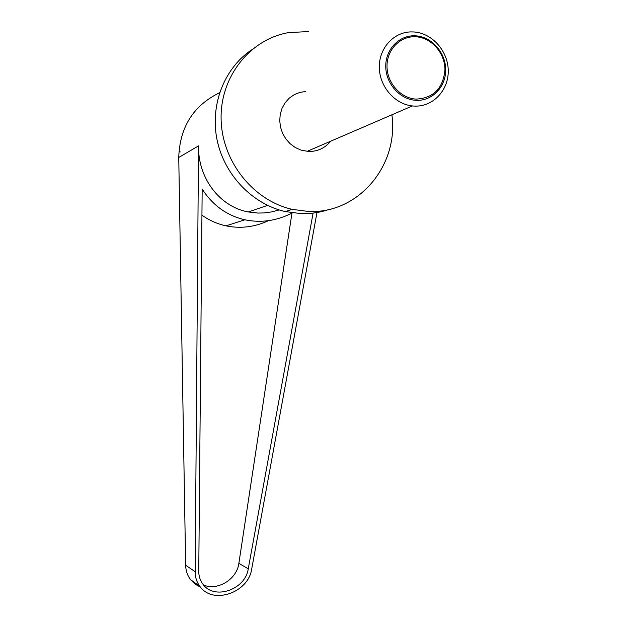 <?xml version="1.0" encoding="UTF-8"?>
<svg xmlns="http://www.w3.org/2000/svg" width="627" height="627" viewBox="0 0 627 627"><rect width="100%" height="100%" fill="white"/><g stroke="black" fill="none" stroke-linecap="round" stroke-linejoin="round"><path stroke-width="0.94" d="M414.032 31.969L410.826 31.899C393.301 32.267 378.794 48.592 379.311 67.677C379.625 86.745 394.861 104.223 412.433 105.939L414.071 106.073C432.52 107.193 448.399 90.813 448.25 71.164C448.376 51.532 432.473 33.16 414.032 31.969M415.952 100.312C399.916 99.568 385.644 83.548 385.754 66.172C385.629 48.773 399.877 34.571 415.913 35.849C431.948 36.875 445.805 52.856 445.703 69.958C445.836 87.075 431.995 101.315 415.952 100.312M305.804 91.471L299.8 92.412L294.181 94.685L289.196 98.196L285.097 102.789L282.064 108.244L280.238 114.318L279.72 120.729L280.52 127.171L282.605 133.347L285.881 138.967L290.183 143.779L295.325 147.549L301.046 150.119L308.46 151.468C317.513 151.624 324.911 148.207 330.664 141.208M416.156 36.805C400.661 35.574 386.89 49.306 387.008 66.117C386.906 82.905 400.692 98.392 416.195 99.113C433.594 98.094 443.179 88.313 444.951 69.777C445.052 53.24 431.658 37.792 416.156 36.805M329.144 209.418C320.154 212.475 310.843 213.878 301.195 213.627L285.207 211.565C252.477 204.088 224.482 175.145 217.146 140.26C209.786 105.383 224.019 68.437 251.56 49.886M392 115.556C398.6 166.116 357.946 213.995 308.468 211.471L292.245 209.371C253.284 200.609 221.887 161.429 221.112 119.208C220.053 76.988 249.789 39.383 288.412 32.635L308.453 31.546M200.515 587.178L194.989 584.074L190.537 579.646C187.418 575.492 185.788 570.688 185.647 565.233L178.75 157.479C179.769 127.124 193.382 105.54 219.599 92.71M190.537 579.646L199.794 586.269C196.706 582.083 195.154 577.232 195.154 571.714L198.532 145.879C197.92 178.452 219.991 206.839 248.3 211.965L258.065 213.062L264.147 212.929L271.726 211.902L279.187 209.943M179.831 151.648L180.223 151.914M313.092 213.086L248.261 568.807C245.416 589.764 214.113 600.478 202.897 584.129C200.131 580.437 198.751 576.15 198.759 571.268L202.168 189.033C212.678 205.35 226.903 215.594 244.843 219.779C261.114 223.149 276.954 220.845 292.354 212.882M203.61 585.007C217.671 591.104 236.975 579.183 238.863 563.352L291.955 213.094M268.489 220.665C254.75 227.099 240.596 228.831 226.033 225.861C217.342 223.964 209.308 220.398 201.933 215.155M199.794 586.269C212.545 605.102 248.457 592.907 251.725 568.901L316.98 212.522M198.532 145.879L178.75 157.479M248.261 568.807L238.863 563.352M195.154 571.714L185.647 565.233M412.433 105.939L307.105 151.373M285.207 211.565L292.245 209.371M248.3 211.965L267.588 205.397M226.033 225.861L244.843 219.779"/></g></svg>
